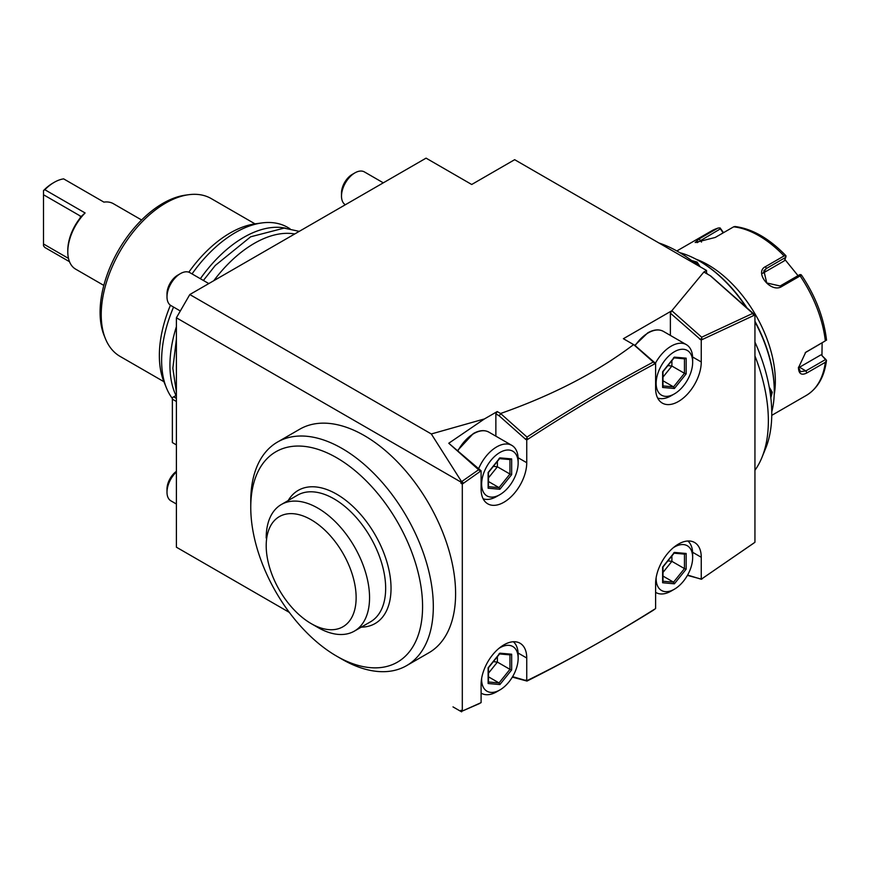 <?xml version="1.0" encoding="UTF-8"?>
<svg xmlns="http://www.w3.org/2000/svg" width="870" height="870" viewBox="0 0 870 870"><rect width="100%" height="100%" fill="white"/><g stroke="black" fill="none" stroke-linecap="round" stroke-linejoin="round"><path stroke-width="1.3" d="M674.402 357.124L662.625 371.762L662.625 387.465L674.402 388.509L686.169 373.872L686.169 358.168L674.402 357.124L673.543 357.766M674.402 393.892L674.402 393.892A25.817 14.91 120 0 0 692.661 362.279A25.817 14.91 120 0 0 674.402 351.73A25.817 14.91 -60 0 0 656.143 383.355A25.817 14.91 -60 0 0 674.402 393.892L671.183 395.752A30.374 17.541 -60 0 1 657.644 398.025M655.382 363.269A30.374 17.541 -60 0 1 671.183 346.151A30.374 17.541 120 0 1 686.365 344.65L663.408 331.394A30.374 17.541 120 0 0 648.226 332.905A30.374 17.541 -60 0 0 635.133 345.607M692.661 362.279L692.661 358.56A30.374 17.541 120 0 0 686.365 344.65M670.379 335.418L670.379 313.156L671.781 310.775L703.863 272.027L710.757 276.007L754.942 314.951L701.253 339.996L701.253 361.963A32.277 18.629 -60 0 1 687.159 394.447A32.277 18.629 -60 0 1 662.287 403.093A32.277 18.629 -60 0 1 655.61 388.314L655.61 363.41L654.262 364.128C612.175 386.671 570.122 411.651 528.09 439.1L526.741 439.97L526.741 462.709A32.277 18.629 -60 0 1 512.658 495.193A32.277 18.629 -60 0 1 487.787 503.839A32.277 18.629 -60 0 1 481.099 489.06L481.099 470.8L462.307 484.068L462.307 711.062L481.099 702.634L481.099 684.364A32.277 18.629 -60 0 1 495.193 651.891A32.277 18.629 -60 0 1 520.064 643.245A32.277 18.629 -60 0 1 526.741 658.014L526.741 680.764L528.068 680.101C570.111 659.449 612.175 635.861 654.273 609.37M655.61 363.41L634.752 345.27L623.388 338.713L671.781 310.775M710.279 275.725L752.757 313.396L701.688 337.212L701.688 338.626L700.165 339.235L670.379 313.156M699.534 339.006L701.253 339.996M701.688 337.212L671.944 310.829M701.688 338.626L702.59 339.344L700.165 339.235M752.757 313.396L753.594 315.549L753.594 314.179M512.332 677.121L527.002 681.058C569.078 659.938 611.186 636.34 653.316 610.251L655.61 608.521L655.61 583.618A32.277 18.629 -60 0 1 669.693 551.134A32.277 18.629 -60 0 1 694.564 542.488A32.277 18.629 -60 0 1 701.253 557.268L701.253 579.235L754.942 542.282L754.942 314.951M463.656 710.475L479.762 703.449M461.622 711.856L460.969 710.29L462.307 711.062M460.969 483.285L460.969 482.089L176.392 317.789L189.812 294.538L431.313 433.967L461.622 481.73L463.656 483.111L460.969 483.285L462.307 484.068M176.392 547.197L289.318 612.393L176.392 547.197L176.392 317.789M460.969 711.486L452.998 706.886M339.311 657.633A129.086 74.526 -120 0 0 342.04 659.253A129.086 74.526 -120 0 0 406.584 665.648L428.866 652.783A129.086 74.526 -120 0 0 428.866 503.73A129.086 74.526 -120 0 0 299.78 429.193L277.497 442.058A129.086 74.526 -120 0 0 250.756 501.153L250.756 507.351A121.495 70.144 -120 0 0 336.668 656.154A121.495 70.144 -120 0 0 397.416 662.168A121.495 70.144 -120 0 0 397.416 521.88A121.495 70.144 -120 0 0 275.921 451.737A121.495 70.144 -120 0 0 250.756 507.351M460.969 482.089L478.63 469.746L479.762 470.539L479.762 471.736L479.762 470.539M189.812 294.538L426.072 158.144L471.703 184.494L514.659 159.689L706.549 270.472L706.549 273.571M687.42 575.385L700.774 578.963M701.405 579.126L753.594 543.261M701.688 579.202L702.59 578.332M687.604 575.048L701.253 579.235M527.002 681.058L528.068 680.101M458.479 710.05L455.467 708.311M512.604 676.653L526.741 680.764M525.404 680.09L526.47 680.601M481.665 678.208A25.817 14.91 -60 0 0 499.891 689.943A25.817 14.91 120 0 0 499.902 689.943L496.672 691.802A30.374 17.541 -60 0 1 481.491 693.314A30.374 17.541 -60 0 1 481.099 693.075L481.491 693.314M499.902 689.943A25.817 14.91 120 0 0 518.15 658.329L518.15 654.61A30.374 17.541 120 0 0 513.354 641.755M518.15 658.329A25.817 14.91 120 0 0 499.891 647.791A25.817 14.91 -60 0 0 498.869 648.411M511.669 654.218L499.891 653.174L488.124 667.812L488.124 683.515L499.891 684.559L511.669 669.922L511.669 654.218L510.298 654.903L499.337 653.925M499.891 653.174L499.032 653.816M511.669 669.922L509.95 669.345L509.95 654.871M499.891 684.559L499.032 682.917L509.95 669.345L497.39 662.092L497.39 656.665M488.124 683.515L488.124 681.949M488.483 673.173L497.39 662.092L493.388 661.646M488.483 676.827L499.032 682.917L488.483 681.982M687.855 540.999A30.374 17.541 120 0 1 692.661 553.853L692.661 557.572A25.817 14.91 120 0 1 674.402 589.197L671.183 591.056A30.374 17.541 -60 0 1 655.991 592.557A30.374 17.541 -60 0 1 655.61 592.329M692.661 557.572A25.817 14.91 120 0 0 674.402 547.034A25.817 14.91 -60 0 0 673.38 547.665M674.402 589.197A25.817 14.91 -60 0 1 656.176 577.462M686.169 553.472L674.402 552.417L662.625 567.066L662.625 582.759L674.402 583.813L686.169 569.165L686.169 553.472L684.799 554.146L673.837 553.168M674.402 552.417L673.543 553.07M686.169 569.165L684.451 568.599L684.451 554.114M674.402 583.813L673.543 582.171L684.451 568.599L671.89 561.346L671.89 555.919M662.625 582.759L662.625 581.193M662.983 572.416L671.89 561.346L667.888 560.889M662.983 576.081L673.543 582.171L662.983 581.225M754.942 470.278A138.58 80.007 -120 0 0 761.913 457.522A138.58 80.007 -120 0 0 768.362 420.862A138.58 80.007 60 0 0 754.942 355.95M658.916 242.98A132.001 76.212 60 0 1 697.936 265.502M706.549 273.093A132.001 76.212 60 0 1 707.81 274.311M754.942 342.084A132.001 76.212 60 0 1 771.766 413.533A132.001 76.212 -120 0 1 765.622 448.441L761.913 457.522M769.232 387.096L772.255 392.272L770.831 397.786M754.942 321.835A106.303 61.378 60 0 1 774.267 391.108A106.303 61.378 60 0 1 771.755 411.912M679.829 252.681A106.303 61.378 60 0 1 699.099 260.902A106.303 61.378 60 0 1 746.493 307.697M691.596 260.543L697.087 262.066L700.122 266.764M699.099 260.902L699.904 261.37A105.172 60.715 60 0 1 747.265 308.371M754.942 321.269A105.172 60.715 60 0 1 774.267 390.173L774.267 391.108L774.267 390.173M695.902 259.14A94.917 54.799 60 0 1 775.344 381.19A94.917 54.799 60 0 1 774.202 394.762M771.755 415.36L806.316 395.415A94.917 54.799 -120 0 0 825.325 362.301L806.914 372.925C801.629 375.633 798.801 373.937 798.432 367.858L805.685 352.328L825.325 340.877A94.917 54.799 -120 0 0 800.128 275.921L781.717 286.545C770.907 293.581 753.67 272.06 765.643 266.557L784.055 255.932A94.917 54.799 -120 0 0 733.649 226.831L715.238 237.456L695.163 242.534L699.175 238.891L717.587 228.266A94.917 54.799 -120 0 0 711.399 231.007L676.838 250.962M723.525 232.681L720.088 227.918L718.098 228.038L711.399 231.007M825.325 362.301L826.5 360.3L825.5 359.56L805.848 370.903L800.476 371.653L798.442 367.205M805.239 352.687L825.325 340.877M800.128 275.921L801.031 274.659L801.629 275.725M801.52 275.137C815.484 296.072 823.803 317.594 826.478 339.681L826.5 340.29M781.717 286.545L780.129 285.991L799.769 274.648L801.031 274.659M780.129 285.991L766.742 282.967L763.871 270.7L766.176 268.634L785.817 257.292L786.023 255.987L784.055 255.932M733.649 226.831L735.096 226.581M697.098 242.665L720.414 228.832L720.088 227.918M720.414 228.832L723.144 232.888M822.128 342.9L821.943 355.569L825.924 359.527M784.892 259.488L798.018 275.659M821.943 355.569L825.5 359.56M820.834 354.927L799.508 367.238A11.386 6.579 -60 0 1 798.486 367.749M762.794 273.267A11.386 8.983 -144.9 0 1 763.001 273.147L784.327 260.837L785.817 257.292M769.406 388.063L771.179 392.272L770.57 395.643M693.325 261.837L696.555 263.001L699.241 266.253M703.863 272.027L706.549 270.472M478.63 469.746L448.757 443.254L484.438 418.938L431.313 433.967M484.438 418.938L497.216 411.564L500.576 413.5L527.002 437.077L527.002 438.317L525.404 439.1L526.741 439.97M633.588 344.607C597.146 372.164 552.809 395.132 500.576 413.5M633.806 344.727L653.316 362.029C611.186 384.594 569.078 409.607 527.002 437.077M525.404 439.198L528.09 439.1L527.002 438.317M653.316 362.029L654.262 362.768L654.262 364.128L654.262 362.768M495.867 436.164L495.867 413.892L499.043 415.719L500.783 413.826M525.404 439.1L499.043 415.719M448.757 443.254L481.099 470.8M495.867 413.892L497.216 411.564M499.902 494.649A25.817 14.91 120 0 0 518.15 463.025A25.817 14.91 120 0 0 499.891 452.487A25.817 14.91 -60 0 0 481.643 484.101A25.817 14.91 -60 0 0 499.891 494.649A25.817 14.91 120 0 0 499.902 494.649L496.672 496.509A30.374 17.541 -60 0 1 483.144 498.771M478.478 469.05A30.374 17.541 -60 0 1 496.672 446.908A30.374 17.541 120 0 1 511.864 445.396L488.907 432.151A30.374 17.541 120 0 0 473.726 433.651A30.374 17.541 -60 0 0 457.903 450.801M518.15 463.025L518.15 459.306A30.374 17.541 120 0 0 511.864 445.396M511.669 458.925L499.891 457.87L488.124 472.508L488.124 488.211L499.891 489.266L511.669 474.618L511.669 458.925L510.298 459.599L499.337 458.62M499.891 457.87L499.032 458.523M511.669 474.618L509.95 474.041L509.95 459.567M499.891 489.266L499.032 487.624L509.95 474.041L497.39 466.788L497.39 461.361M488.124 488.211L488.124 486.645M488.483 477.869L497.39 466.788L493.388 466.342M488.483 481.523L499.032 487.624L488.483 486.678M176.392 395.295L173.706 396.84L176.392 398.395M173.706 396.84L172.369 397.612L172.369 399.167L176.392 401.494M172.369 399.167L172.369 442.569L176.392 444.896M213.781 280.705A104.411 60.28 -60 0 1 294.712 233.976M285.577 228.19A104.411 60.28 120 0 0 200.361 278.704M176.392 326.674A104.411 60.28 120 0 0 169.944 365.226A104.411 60.28 120 0 0 175.99 395.524M289.732 228.669A104.411 60.28 120 0 0 287.655 227.374A104.411 60.28 120 0 0 261.794 222.948A104.411 60.28 120 0 0 192.042 273.909M173.554 307.077A104.411 60.28 120 0 0 161.624 360.419A104.411 60.28 120 0 0 166.485 388.031A104.411 60.28 120 0 0 172.369 398.493M261.794 222.948L255.323 223.829A100.028 57.746 120 0 0 188.823 272.179M170.433 305.239A100.028 57.746 120 0 0 159.351 355.525A100.028 57.746 120 0 0 164.017 381.984L166.485 388.031M255.019 223.873L211.214 198.577A91.122 52.613 120 0 0 188.649 194.717A91.122 52.613 120 0 0 101.224 314.69A91.122 52.613 120 0 0 105.466 338.789A91.122 52.613 120 0 0 120.093 356.406L163.897 381.691M188.649 194.717L185.408 195.152A88.925 51.341 120 0 0 100.083 312.243A88.925 51.341 120 0 0 104.226 335.766L105.466 338.789M69.502 261.707L44.838 247.471L43.5 245.84L43.5 243.981L68.491 258.412M103.824 285.414L75.625 269.134A37.78 21.815 -60 0 1 67.795 251.843A37.78 21.815 -60 0 1 85.108 212.965L81.171 216.467M141.603 219.99L113.394 203.7A37.78 21.815 -60 0 0 103.911 202.123L63.64 178.872A37.78 21.815 -60 0 0 54.234 182.319L54.234 182.319A37.78 21.815 -60 0 0 44.838 189.714L85.108 212.965M44.838 189.714L43.5 190.606A35.877 20.717 -60 0 1 52.896 183.102L54.234 182.319M80.279 215.988L80.279 217.848L80.279 215.988L43.5 194.75L43.5 190.769M67.795 251.843L67.795 250.288A35.877 20.717 -60 0 1 80.279 217.848M43.5 243.981L43.5 194.75M383.3 182.831L364.41 171.923A18.988 10.962 120 0 0 354.927 172.869L354.927 172.869A18.988 10.962 -60 0 0 341.497 196.12A18.988 10.962 -60 0 0 345.336 204.754M341.497 196.12L341.497 193.02A15.181 8.765 -60 0 1 352.241 174.413L354.927 172.869M208.8 283.576L189.91 272.68A18.988 10.962 120 0 0 180.416 273.615L180.416 273.615A18.988 10.962 -60 0 0 166.996 296.866A18.988 10.962 -60 0 0 170.922 305.555L180.318 310.981M166.996 296.866L166.996 293.766A15.181 8.765 -60 0 1 177.73 275.17L180.416 273.615M176.392 504.013L170.922 500.859A18.988 10.962 -60 0 1 166.996 492.17A18.988 10.962 -60 0 1 176.392 471.953M166.996 492.17L166.996 489.07A15.181 8.765 -60 0 1 176.392 471.344M406.584 665.648L406.584 665.648A129.086 74.526 -120 0 0 406.584 516.595A129.086 74.526 -120 0 0 277.497 442.058L299.78 429.193M288.198 500.544A76.886 44.392 60 0 1 349.327 503.208A76.886 44.392 60 0 1 391.032 588.337A76.886 44.392 60 0 1 361.278 627.139M281.336 504.513L297.442 495.215A73.091 42.195 -120 0 1 353.764 514.79A73.091 42.195 -120 0 1 385.66 588.337A73.091 42.195 60 0 1 370.522 621.8L354.416 631.098A73.091 42.195 -120 0 0 369.554 597.646A73.091 42.195 -120 0 0 337.647 524.088A73.091 42.195 -120 0 0 281.336 504.513A73.091 42.195 -120 0 0 266.209 536.594A73.091 42.195 -120 0 0 266.198 537.964A73.091 42.195 -120 0 0 266.198 538.008L266.198 538.041M311.166 623.605A63.597 36.714 -120 0 0 356.135 597.646A63.597 36.714 -120 0 0 311.166 519.76A63.597 36.714 -120 0 0 266.198 545.718A63.597 36.714 -120 0 0 311.166 623.605L317.876 627.477A73.091 42.195 -120 0 0 354.416 631.098M686.169 358.168L684.799 358.853L673.837 357.864M686.169 373.872L684.451 373.295L684.451 358.821M674.402 388.509L673.543 386.867L684.451 373.295L671.89 366.042L667.888 365.596M662.625 387.465L662.625 385.899M662.983 380.777L673.543 386.867L662.983 385.932M662.983 377.123L671.89 366.042L671.89 360.615M692.607 356.983L701.253 361.963M692.607 552.276L701.253 557.268M518.107 653.033L526.741 658.014M806.914 372.925L805.848 370.903L799.508 367.238M806.914 351.502L805.848 352.296M765.643 266.557L766.176 268.634L763.001 273.147M699.175 238.891L701.503 242.077M772.255 392.272L771.179 392.272M697.087 262.066L696.555 263.001M518.107 457.729L526.741 462.709M674.239 357.7L662.973 371.718M663.408 331.394C658.949 329.001 653.729 329.491 647.748 332.851L634.828 345.346M488.483 667.725L488.483 682.613M499.728 653.751L488.462 667.768M662.983 566.979L662.983 581.856M674.239 553.005L662.973 567.012M806.316 395.415C817.691 388.466 824.423 376.764 826.5 360.289M734.791 226.483C752.169 228.679 769.221 238.434 785.947 255.758M488.907 432.151C484.449 429.747 479.229 430.237 473.247 433.608L457.598 450.529M488.483 472.421L488.483 487.309M499.728 458.446L488.462 472.464M287.655 227.374L289.971 228.701M336.668 656.154L342.04 659.253M662.983 371.675L662.983 386.563M176.392 392.283L172.847 368.238L176.392 339.267M203.395 280.455L215.26 265.47L250.669 236.792L284.142 228.114L299.247 231.366"/></g></svg>
